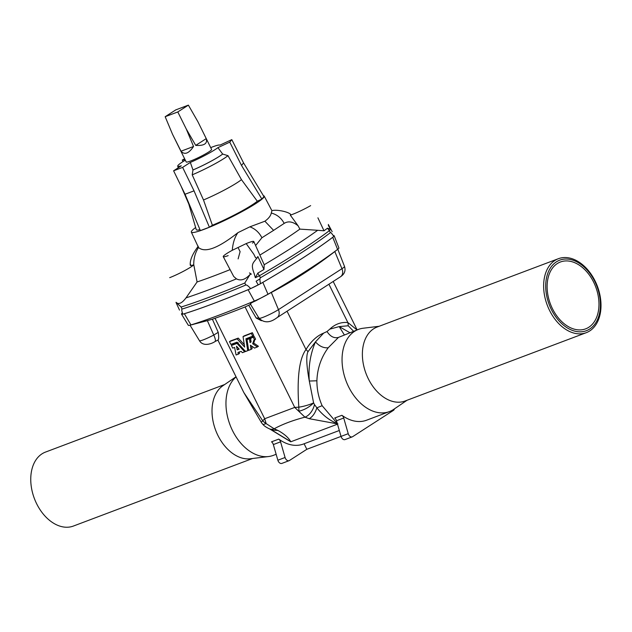 <?xml version="1.0" encoding="UTF-8"?>
<svg xmlns="http://www.w3.org/2000/svg" width="632" height="632" viewBox="0 0 632 632"><rect width="100%" height="100%" fill="white"/><g stroke="black" fill="none" stroke-linecap="round" stroke-linejoin="round"><path stroke-width="0.95" d="M224.692 384.517L45.496 452.085A39.532 26.789 69.3 0 0 34.373 498.522A39.532 26.789 69.3 0 0 73.383 526.061L252.587 458.5M236.092 376.901A43.924 29.759 69.3 0 0 230.625 426.403A43.924 29.759 69.3 0 0 268.6 456.533L250.383 458.769A39.532 26.789 -110.7 0 1 215.631 430.187A39.532 26.789 -110.7 0 1 222.859 385.773L236.028 376.775M268.6 456.533A43.924 29.759 69.3 0 0 273.332 455.372L276.152 454.305M379.168 326.27L363.155 328.237A43.924 29.759 69.3 0 0 358.431 329.398A43.924 29.759 69.3 0 0 346.075 381.001A43.924 29.759 69.3 0 0 389.423 411.598A43.924 29.759 69.3 0 0 393.736 409.346L407.063 400.253M337.836 423.961L309.198 418.692L304.948 417.167L294.733 407.411L298.825 407.182C296.843 377.833 299.228 358.613 305.999 349.52C311.039 341.272 316.94 335.797 323.687 333.088L327.021 331.539C330.307 336.556 334.123 338.515 338.46 337.417L358.431 329.398M338.46 337.417L328.206 347.766C321.103 357.507 317.335 368.511 316.893 380.78C316.893 389.541 318.647 397.852 322.146 405.697L337.306 423.543M270.393 429.239L290.799 441.697C288.508 437.628 284.226 433.884 277.969 430.463L274.154 428.78L266.167 423.606L264.682 418.739L262.746 420.786L243.786 392.464L217.89 340.071M389.423 411.598L366.568 420.217A43.924 29.759 -110.7 0 1 341.904 415.295A3.934 2.662 69.3 0 1 343.721 418.029L348.24 433.686A3.934 2.662 -110.7 0 0 352.269 436.862A3.934 2.662 -110.7 0 0 352.617 436.688L393.428 410.381A3.934 2.662 69.3 0 0 394.423 408.88M339.313 430.495L303.4 444.035A43.924 29.759 -110.7 0 1 278.744 439.114L271.523 441.831A3.934 2.662 69.3 0 1 273.34 444.573L277.859 460.222A3.934 2.662 -110.7 0 0 281.888 463.398L289.108 460.673A3.934 2.662 -110.7 0 1 285.079 457.497L280.561 441.847A3.934 2.662 69.3 0 0 278.744 439.114M289.108 460.673A3.934 2.662 -110.7 0 0 289.448 460.499L306.836 449.297L304.103 443.767M352.269 436.862L345.048 439.58A3.934 2.662 -110.7 0 1 341.027 436.404L336.5 420.754A3.934 2.662 69.3 0 0 334.683 418.021L341.904 415.295M182.767 314.167A15.737 1.667 153.7 0 1 181.518 314.12A15.737 1.667 153.7 0 1 182.182 313.101A15.737 1.667 153.7 0 1 182.387 312.927M258.235 284.906L256.118 281.224L259.697 279.012M306.836 449.297L348.24 433.686M181.518 314.12L188.32 325.298A14.591 1.548 -26.3 0 0 189.671 325.298A14.591 1.548 -26.3 0 0 190.959 324.943A207.335 22.002 -26.3 0 0 254.333 301.053L248.092 289.709A208.481 22.12 153.7 0 1 184.362 313.741A15.737 1.667 153.7 0 1 183.296 314.041A208.347 22.104 153.7 0 1 182.774 314.207C181.74 310.952 181.495 309.238 182.048 309.064A208.481 22.12 153.7 0 0 245.785 285.032C246.599 284.692 248.226 285.885 250.659 288.611L260.479 283.728A248.992 26.418 -26.3 0 0 261.19 283.31A248.992 26.418 -26.3 0 0 333.459 236.731A15.737 1.667 153.7 0 1 332.74 237.316A249.134 26.433 153.7 0 1 262.825 282.378A15.737 1.667 -26.3 0 1 261.19 283.31M248.092 289.709A15.737 1.667 -26.3 0 0 249.877 288.942A208.347 22.104 153.7 0 1 183.296 314.041M218.127 339.905C218.822 339.266 218.862 336.745 218.23 332.345L212.392 319.223L215.03 318.275A193.408 20.524 -26.3 0 0 245.082 306.947L250.857 304.245C249.514 303.984 251.086 302.87 255.565 300.895L254.333 301.053A14.591 1.548 153.7 0 0 267.992 294.251A247.981 26.315 -26.3 0 0 337.591 249.403A14.591 1.548 -26.3 0 0 338.081 249.016A14.591 1.548 -26.3 0 0 338.894 247.942L334.146 235.744A15.737 1.667 153.7 0 1 333.807 236.4M257.382 346.96L252.674 343.753L253.89 340.158A195.375 20.73 -26.3 0 0 254.554 339.898L255.573 339.21L254.254 336.54A193.408 20.524 -26.3 0 1 252.073 337.393L251.03 338.088L250.011 342.623L251.086 341.92L250.501 338.009A193.408 20.524 -26.3 0 1 248.107 338.934L247.025 339.645L248.645 350.341A195.375 20.73 -26.3 0 0 251.023 349.433L250.398 345.222L254.53 348.074A195.375 20.73 -26.3 0 0 257.382 346.96L258.409 346.273L253.724 343.058L254.917 339.471M251.023 349.433L252.113 348.722L251.718 346.139M237.095 338.847A195.375 20.73 -26.3 0 1 229.487 341.628L230.727 340.853A193.408 20.524 -26.3 0 0 238.264 338.104L237.095 338.847L244.663 347.094L243.036 336.611A195.375 20.73 -26.3 0 0 251.338 333.388L252.358 332.701A193.408 20.524 -26.3 0 1 244.142 335.892L243.036 336.611M244.284 344.717L238.264 338.104M248.858 349.962L247.736 350.689L245.919 338.799A195.375 20.73 -26.3 0 0 252.705 336.153L253.724 335.474L252.358 332.701M247.231 339.51L247.049 338.365M237.664 342.868A193.408 20.524 -26.3 0 1 232.623 344.693L231.383 345.467L232.702 348.137A195.375 20.73 -26.3 0 0 234.622 347.45L236.084 354.979A195.375 20.73 -26.3 0 0 238.256 354.204L239.473 353.438L239.157 351.819M245.082 306.947L294.733 407.411L264.682 418.739L215.03 318.275M189.671 325.298L207.359 320.645L213.766 335.039A12.269 1.303 153.7 0 1 199.475 340.711L190.042 325.219M212.392 319.223L207.359 320.645M218.23 332.345L213.766 335.039A7.868 1.951 -117.9 0 1 215.03 341.533C211.854 343.769 203.133 346.992 199.475 340.711M262.746 420.786A13.77 1.217 146.8 0 0 261.364 422.453A13.77 13.77 0 0 0 263.086 424.578L266.167 423.606A13.77 10.831 21.8 0 1 262.746 420.786M263.086 424.586C264.318 426.055 266.499 427.501 269.611 428.915L290.649 441.728M269.611 428.915A13.77 8.508 -68.7 0 0 274.154 428.78C282.615 424.191 292.877 420.32 304.948 417.167A13.77 8.722 112.1 0 0 314.491 404.599L316.877 407.83C322.849 415.358 329.865 420.714 337.923 423.906M272.297 430.1L277.969 430.463M333.269 235.602A15.737 1.667 153.7 0 1 334.146 235.744M357.009 329.936L347.861 322.541C341.067 321.925 335.055 324.121 329.833 329.13L327.021 331.539M277.029 317.667C270.062 322.968 264.058 323.165 259.033 318.259A12.269 1.303 -26.3 0 0 266.578 315.866A12.269 1.303 -26.3 0 0 278.459 309.633A7.868 5.728 -122.8 0 1 277.029 317.667L340.522 276.745C344.503 274.114 345.838 270.693 344.511 266.467A12.269 1.303 153.7 0 1 341.952 268.711L278.459 309.633L271.318 292.474C293.351 280.908 314.515 267.265 334.818 251.552L338.081 249.016M271.318 292.474L255.565 300.895M558.372 258.709L377.122 327.044A39.532 26.789 69.3 0 0 366.007 373.488A39.532 26.789 69.3 0 0 405.017 401.028L586.267 332.685A39.532 26.789 69.3 0 0 595.107 281.011A39.532 26.789 69.3 0 0 558.372 258.709A39.532 26.789 69.3 0 0 547.257 305.145A39.532 26.789 69.3 0 0 586.267 332.685M349.796 332.653L339.218 326.594L348.232 325.764A13.77 10.918 -82.8 0 0 347.861 322.541L328.917 284.218M344.235 334.747L339.218 326.594L329.833 329.13M250.651 288.595A15.737 1.667 -26.3 0 0 260.471 283.705M261.387 320.724L256.189 318.03L248.842 305.477M256.189 318.03L259.096 317.951M314.491 404.599L313.598 402.884C309.538 407 304.679 409.781 299.031 411.219A13.77 4.835 98.4 0 1 298.825 407.182A13.77 2.876 -14.5 0 0 313.598 402.884L309.301 381.041C308.219 367.168 310.273 354.125 315.471 341.896L307.997 351.692A13.77 7.063 -149.9 0 0 305.999 349.52L287.054 311.205M328.206 347.766C323.616 348.208 319.365 346.257 315.471 341.896L323.687 333.088M316.893 380.78L309.301 381.041C306.449 365.391 306.014 355.611 307.997 351.692M322.146 405.697L316.877 407.83C315.139 413.209 312.579 416.828 309.198 418.692M238.256 354.204L237.948 352.585A195.375 20.73 -26.3 0 0 241.195 351.392L242.38 352.695A195.375 20.73 -26.3 0 0 244.663 351.842L237.008 343.421L238.185 342.678M245.816 351.108L244.663 351.842M231.383 345.467A195.375 20.73 -26.3 0 0 237.008 343.421M236.51 346.186L237.198 349.859A195.375 20.73 -26.3 0 0 239.165 349.141L236.51 346.186M238.217 348.09L238.406 349.101L237.198 349.859M238.406 349.101A193.408 20.524 -26.3 0 0 238.951 348.904M229.487 341.628L230.854 344.393A195.375 20.73 -26.3 0 0 237.024 342.157L245.556 351.51A195.375 20.73 -26.3 0 0 247.736 350.689M252.705 336.153L251.338 333.388M252.674 343.753L253.724 343.058M247.025 339.645A195.375 20.73 -26.3 0 0 249.45 338.713L250.501 338.009M250.011 342.623L249.45 338.713M251.03 338.088A195.375 20.73 -26.3 0 0 253.235 337.227L254.254 336.54M254.554 339.898L253.235 337.227M594.783 281.414A37.699 25.541 69.3 0 0 547.802 273.324A37.699 25.541 69.3 0 0 576.566 331.531A37.699 25.541 69.3 0 0 594.783 281.414M593.646 282.149A35.732 24.213 69.3 0 0 560.442 261.988A35.732 24.213 69.3 0 0 550.393 303.96A35.732 24.213 69.3 0 0 585.651 328.853A35.732 24.213 69.3 0 0 593.646 282.149M333.459 236.731A248.992 26.418 -26.3 0 0 333.838 236.447C331.966 233.611 330.828 232.339 330.433 232.639L329.375 230.664A249.071 26.426 153.7 0 1 259.515 275.694L255.352 277.701L254.103 273.332C249.94 262.62 254.23 262.888 257.856 256.521L263.955 269.493A248.376 26.354 153.7 0 1 257.809 273.103L255.352 277.701M328.348 225.482L330.552 229.234L329.375 230.664L327.479 228.199L330.552 229.234M250.659 288.611A208.347 22.104 153.7 0 1 249.877 288.942M260.479 283.728C259.76 280.142 259.776 278.135 260.51 277.709A249.134 26.433 -26.3 0 0 330.433 232.639M253.803 241.535L264.208 264.737A245.145 26.007 -26.3 0 0 317.659 230.293L324.003 230.798L317.912 217.819M324.003 230.798A248.376 26.354 -26.3 0 0 327.479 228.199M317.659 230.293L299.876 229.116L298.083 225.774L290.325 215.157A17.048 1.809 -26.3 0 0 310.652 205.621M299.876 229.116A230.23 24.427 153.7 0 1 260.021 254.988M257.034 258.164L255.533 257.69L253.851 254.285L246.196 243.597A17.048 1.809 153.7 0 1 252.476 243.115M255.636 245.493L261.909 237.75L273.601 230.364L264.895 221.216C268.584 218.553 270.709 215.82 271.286 213.031C277.069 214.596 281.366 218.048 284.179 223.396L273.601 230.364M298.083 225.774C292.885 221.603 288.247 220.805 284.179 223.396M290.325 215.157L290.562 214.264C287.647 211.491 276.026 209.326 271.894 210.677L264.216 196.118A40.646 4.313 -26.3 0 0 263.425 195.738M271.286 213.031L271.894 210.764M195.636 227.528A40.646 4.313 -26.3 0 0 191.338 232.134A40.646 4.313 -26.3 0 0 229.693 218A40.646 4.313 -26.3 0 0 264.216 196.118M191.338 232.134L198.503 247.515C195.264 252.571 193.669 258.338 193.732 264.832A180.989 19.205 -26.3 0 0 193.795 264.816L197.081 281.975A188.873 20.042 -26.3 0 0 230.095 269.627M264.895 221.216L249.869 226.833L237.916 232.663C218.245 248.202 205.108 253.155 198.503 247.515M192.973 169.961A24.988 2.654 -26.3 0 0 222.669 154.066L217.929 147.643A23.605 2.504 -26.3 0 1 190.343 162.416L192.973 169.961L192.207 174.843L203.504 199.973L212.392 225.261A35.139 3.729 -26.3 0 0 257.295 201.221L261.893 199.088L263.931 196.568L243.557 162.914L241.519 165.434L261.893 199.088M212.392 225.261L209.39 227.196L200.368 230.601L185.026 194.253L194.048 190.848L209.39 227.196M188.802 204.065A30.486 3.231 -26.3 0 0 188.818 204.104L196.252 229.637A35.139 3.729 -26.3 0 0 199.965 229.653M181.202 186.4L188.818 204.104A30.486 3.231 -26.3 0 0 189.308 204.397M185.318 160.173A23.605 2.504 -26.3 0 0 177.726 166.105A23.605 2.504 -26.3 0 0 181.313 165.821L173.603 170.79L185.026 194.253M203.504 199.973A30.486 3.231 -26.3 0 0 241.463 179.646L257.295 201.221M222.669 154.066L228.01 155.677L241.463 179.646M217.929 147.643L229.764 142.153L231.802 139.632L219.96 145.131A23.605 2.504 -26.3 0 0 210.709 147.619M188.383 105.133L197.863 121.652L211.594 149.421A14.165 1.501 153.7 0 1 204.578 154.421A14.165 1.501 153.7 0 1 190.738 160.955A14.165 1.501 153.7 0 1 186.203 161.966L172.536 134.292L165.165 116.715L177.797 111.951L188.383 105.133L175.751 109.897L165.165 116.715M185.081 159.699L182.277 160.054L184.631 158.79M190.343 162.416L182.624 167.385L173.603 170.79M201.434 128.865L206.237 138.621C207.644 143.63 204.144 145.889 195.73 145.4L186.314 129.094L193.55 146.482C188.778 153.552 184.599 155.132 181.005 151.214L172.536 134.292M195.73 145.4L206.237 138.621M186.314 129.094L177.797 111.951M181.005 151.214L193.55 146.482M264.208 264.737L263.955 269.493M238.114 258.899L240.105 251.647L238.422 248.273M182.048 309.064L181.123 307.026A208.426 22.112 -26.3 0 0 244.782 283.018L245.785 285.032M244.782 283.018L250.153 274.343C245.374 279.62 240.8 281.129 236.447 278.862A204.492 21.701 153.7 0 1 185.998 297.885L197.081 281.975M237.916 232.663C234.764 237.087 232.884 242.965 232.268 250.304A180.989 19.205 153.7 0 1 232.189 250.335A17.048 1.809 153.7 0 0 228.168 255.612M223.246 256.639L233.722 276.508L236.447 278.862M250.153 274.343L251.346 274.146L249.466 272.913M246.196 243.597L232.268 250.304M249.869 226.833C255.107 228.752 259.12 232.394 261.909 237.75M181.123 307.026L176.044 302.286C178.564 304.806 181.882 303.344 185.998 297.885M169.692 277.661A17.048 1.809 -26.3 0 0 193.795 264.816M190.659 264.539C189.592 265.717 190.619 265.819 193.732 264.832M182.624 167.385L194.048 190.848M231.802 139.632L243.557 162.914M229.764 142.153L241.519 165.434M182.277 160.054L183.019 161.587M290.76 441.8L337.496 424.175M192.902 324.524L190.959 324.943L184.362 313.741M285.079 457.497L277.859 460.222M280.561 441.847L273.34 444.573M337.061 249.845L337.591 249.403L332.74 237.316M267.684 294.559L267.992 294.251L262.825 282.378M340.522 276.745A7.868 5.728 -122.8 0 0 341.952 268.711L334.818 251.552M348.232 325.764L353.557 331.231M336.5 420.754L343.721 418.029M260.51 277.709L257.809 273.103M192.207 174.843A29.04 3.081 -26.3 0 0 228.01 155.677M192.902 170.016A25.114 2.662 -26.3 0 0 222.78 154.011M215.03 341.533L218.269 339.89M243.786 392.464L261.364 422.453M357.127 329.888L333.19 281.469M344.511 266.467L337.804 249.237M259.033 318.259L250.383 304.055M332.171 231.699L328.308 224.447M177.726 166.105L178.216 167.812M179.496 310.091L176.083 302.617M198.266 246.235C192.412 254.032 189.758 260.352 190.295 265.187"/></g></svg>
